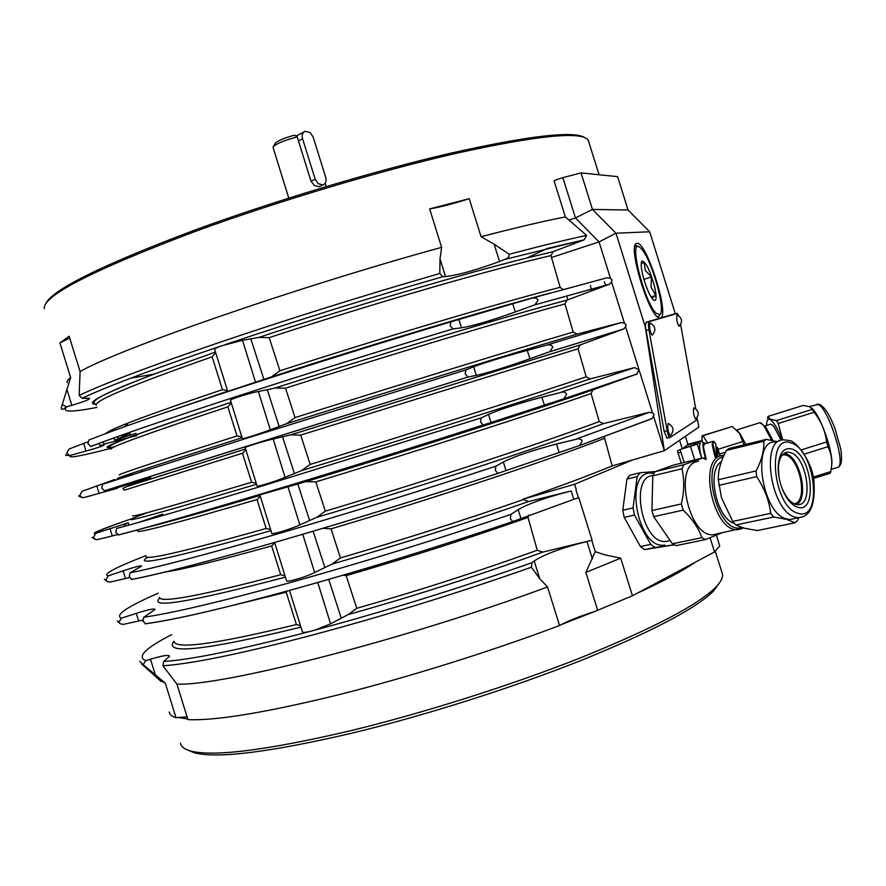 <?xml version="1.0" encoding="UTF-8"?>
<svg xmlns="http://www.w3.org/2000/svg" width="886" height="886" viewBox="0 0 886 886"><rect width="100%" height="100%" fill="white"/><g stroke="black" fill="none" stroke-linecap="round" stroke-linejoin="round"><path stroke-width="1.33" d="M450.863 321.839C376.162 344.189 303.344 366.948 232.42 390.106C163.666 412.688 115.811 429.322 88.855 440.032L87.991 443.709L90.859 446.511C117.893 436.045 165.804 419.587 234.591 397.127C305.57 374.08 378.388 351.332 453.067 328.883L450.154 325.771L450.863 321.839L532.696 297.962L536.263 298.095L538.101 300.011L535 304.773L515.287 311.95C491.165 320.577 473.235 325.86 461.484 327.798L453.067 328.883M650.08 419.355L652.151 418.524L654.123 414.426L652.528 412.931L649.272 412.3L603.311 423.641L599.257 421.614L591.084 393.55L592.8 389.906L636.68 374.158L639.039 369.839L634.631 367.59L590.275 378.876L586.222 376.871L578.049 348.785L580.252 344.898L623.733 328.961L625.616 326.823L626.059 324.664L624.464 323.146L621.208 322.548L577.218 334.077L573.187 332.095L564.98 303.931L566.974 300.11L609.513 284.185L611.573 281.925L612.005 279.832L610.443 278.326L607.198 277.739L532.696 297.962M112.843 488.175L113.109 489.017L117.517 488.252L83.993 497.522L81.977 497.511L79.773 495.429L82.066 491.298L114.781 479.459L110.805 481.574M465.859 369.927L247.305 438.049L102.554 484.288L101.724 488.097L104.581 490.811L468.074 377.015L465.183 374.003L465.859 369.927L473.656 366.815C484.708 362.64 502.583 357.158 527.281 350.358L548.268 344.72L551.358 345.263L552.809 346.991L549.841 351.698L529.906 358.786C505.74 367.28 487.876 372.807 476.325 375.387L468.074 377.015M117.362 534.668L97.648 539.574L95.223 539.397L93.44 537.459L95.732 533.383L128.215 522.795L124.239 524.944L124.649 526.284M481.176 417.926L262.455 485.927C193.126 506.881 144.507 521.057 116.598 528.455L115.8 532.353L118.602 534.934C146.589 527.779 195.263 513.78 264.637 492.959C336.159 471.396 409.066 448.737 483.368 424.981L480.533 422.101L481.176 417.926L488.496 414.415C499.361 409.609 517.158 403.872 541.9 397.216L563.064 391.9L565.235 392.498L566.675 394.215L563.873 398.8L483.368 424.981M129.478 577.572L110.185 582.091L107.372 581.692L105.932 579.909L108.247 575.856L123.11 570.85C135.082 566.841 141.251 565.257 141.627 566.11L130.009 572.888L129.234 576.93L132.025 579.422C160.61 573.884 209.705 561.115 279.311 541.125C351.044 520.337 423.973 497.722 498.087 473.301L495.274 470.521L495.872 466.202L503.337 461.994C514.002 456.556 531.722 450.575 556.519 444.041L578.536 438.692L581.116 439.567L582.18 441.04L579.51 445.547L498.087 473.301M142.768 620.1L123.276 624.386L120.23 623.799L119.034 622.171L121.36 618.184L136.278 613.378C148.305 609.546 154.574 608.25 155.072 609.479L143.742 617.243L143.011 621.363L145.758 623.744C174.83 619.846 224.28 608.317 294.097 589.168M563.064 289.456L560.151 287.363L550.959 255.611L553.196 251.668L584.239 239.807L586.61 235.421L565.357 216.915L554.016 180.622L562.854 177.621L575.457 217.945L599.058 241.9L551.457 257.505M560.14 287.319C501.93 302.215 381.91 337.832 279.91 370.791L271.393 376.915L227.724 391.435L214.667 349.383C214.478 348.763 216.76 347.578 221.511 345.839L242.498 340.302L258.812 337.433L269.189 337.621C371.389 303.976 492.217 269.023 550.959 255.611M300.465 625.671L296.389 624.53C216.206 644.078 175.406 649.682 173.988 641.353M227.469 390.604L222.452 389.641C148.316 414.637 109.432 429.267 105.822 433.531M573.785 499.35L512.828 521.533L510.347 518.819L510.901 514.401L518.188 509.649C528.665 503.569 546.319 497.334 571.16 490.944L573.785 499.35L578.802 497.666L592.081 540.183L542.852 552.089L537.27 550.284L528.012 517.468L528.61 515.12M537.259 550.228C479.835 571.005 419.665 590.364 356.748 608.317L348.276 614.53L330.589 623.822L315.039 630.101C387.326 610.609 459.646 588.127 532.01 562.665L534.203 561.015C544.469 554.248 562.045 547.747 586.942 541.501L592.081 540.183M573.164 332.04C515.73 349.018 396.784 385.565 295.049 417.583L286.543 423.718L270.308 429.799C261.747 433.132 241.446 439.589 242.41 438.692M599.246 421.559C543.328 442.59 426.509 480.965 325.317 511.156L316.823 517.324L299.845 524.889C291.505 528.942 271.094 535.066 271.792 533.339L259.853 494.875L305.925 481.652L315.848 481.884C417.206 451.129 534.701 413.319 591.084 393.55M586.211 376.816C529.54 395.832 411.658 433.298 310.189 464.397L301.694 470.555L285.082 477.355C276.631 481.043 256.275 487.333 257.106 486.026L245.178 447.651C243.838 447.286 264.183 441.006 273.176 439.035L290.63 434.882L300.719 435.104L578.049 348.785M571.16 490.944L528.565 501.554L522.873 499.261C559.542 486.458 589.301 475.339 612.16 465.914L604.23 436.72M523.006 499.726C464.807 519.938 403.95 539.341 340.445 557.936L331.962 564.127L314.641 572.5C306.401 576.908 285.934 582.855 286.51 580.718L274.627 542.453M284.993 575.856L280.718 574.726C200.557 595.835 160.144 603.388 159.491 597.363M241.867 436.953L237.027 435.934C157.874 461.174 118.569 474.187 119.134 474.962M270.629 529.573L266.154 528.466C186.027 551.048 145.991 560.406 146.046 556.541M256.253 483.302L251.602 482.239C171.496 506.294 131.837 517.468 132.623 515.774M98.988 443.421L99.542 445.215L104.094 444.927C104.183 445.614 98.158 447.663 86.008 451.052L70.902 455.249L69.462 455.371L66.727 453.211L68.986 449.058L87.758 441.87M320.699 186.038L319.181 186.68L314.464 185.573L311.041 181.287L297.209 136.865L294.573 135.137C283.088 138.371 276.51 141.273 274.859 143.842L273.464 146.445M288.781 198.099L273.01 147.297C275.181 144.13 283.254 140.653 297.209 136.865M776.457 420.573L812.252 409.387L809.738 406.74L803.07 405.456L767.963 416.431L770.056 419.144L776.457 420.573L778.24 423.475L782.604 439.954M831.456 467.387L831.865 464.231C832.906 450.564 819.882 414.404 811.731 408.147L811.587 408.003M782.36 439.999C777.554 428.37 773.423 421.526 769.978 419.455C767.985 418.557 766.877 420.042 766.656 423.907L766.623 425.424M794.166 518.642L790.013 519.506L786.934 519.063C761.938 514.234 751.029 440.109 775.25 441.937L779.702 440.851M798.851 517.69L797.433 520.669L795.041 522.773L786.801 519.429L773.799 516.992L770.731 513.348C769.114 500.457 764.419 488.23 756.622 476.668L756.079 470.931C761.738 460.166 764.297 450.276 763.776 441.261L766.268 439.367L776.745 441.582M766.268 439.367L728.945 448.526L726.398 450.42C720.794 460.753 718.103 470.521 718.313 479.714L721.481 497.766L732.755 521.411L735.823 524.977L744.428 528.244L757.308 530.548L795.041 522.773M778.949 476.945L778.395 467.276C779.193 457.73 782.305 452.691 787.754 452.17L790.39 452.58C807.024 456.7 814.168 505.817 797.799 504.632L795.628 504.311C790.666 502.65 786.336 497.766 782.637 489.626L781.075 485.572M796.769 504.555C809.073 498.087 800.113 457.154 785.716 453.687L784.099 453.333M797.644 507.224C818.265 514.168 811.908 454.208 791.73 448.98C783.977 447.253 779.481 452.757 778.229 465.482C777.886 473.877 779.481 482.283 783.025 490.689C787.189 499.859 792.062 505.363 797.644 507.224M782.227 455.039L783.423 454.906C798.707 453.41 809.439 501.332 794.288 503.824M66.417 406.873C62.917 409.775 61.189 410.107 61.234 407.859L70.636 377.514L59.916 342.904L69.141 336.215L80.105 371.599L79.164 395.4L82.01 398.29L89.641 398.279C89.863 399.387 83.926 401.735 71.844 405.312L66.417 406.862L62.696 404.791M67.325 382.785C66.505 381.633 67.613 379.873 70.636 377.514M159.491 680.038L165.283 683.073L143.167 664.688L145.791 660.646L150.476 659.217C162.559 655.574 168.927 654.577 169.558 656.238L163.722 661.477C191.398 659.705 239.884 649.759 309.214 631.652C304.862 632.571 302.58 632.626 302.37 631.796L289.512 590.419M139.711 661.31L143.167 664.688M163.722 661.477L162.913 665.763C191.586 663.88 241.214 653.702 311.806 635.229C384.59 615.77 457.785 593.111 531.379 567.25L532.01 562.665M315.039 630.101L309.214 631.652M469.215 198.708L481.076 236.717L494.133 244.159L509.184 254.282L508.952 256.541L507.468 258.291L499.549 261.514C475.483 270.285 457.464 275.291 445.503 276.565L442.745 276.72L439.788 273.508L440.01 258.922L441.627 247.349L429.644 208.908L469.215 198.708C452.956 203.824 439.766 207.213 429.644 208.908M79.164 395.4C104.648 383.317 151.827 365.508 220.725 341.985C291.959 317.908 364.977 295.082 439.788 273.508M242.399 438.703L230.493 400.339C229.02 399.553 249.309 393.107 258.402 391.501L275.28 387.99L285.536 388.179C387.437 355.574 507.058 319.613 564.98 303.931M144.695 480.633L130.131 484.277L138.648 482.549M129.035 432.578L129.157 433.708L114.637 440.287L136.056 433.332M169.281 712.001C169.603 714.515 171.851 716.453 176.037 717.793L165.283 683.073M661.011 317.864C669.284 312.891 646.138 241.014 636.968 243.285L636.004 243.705C628.44 247.46 647.533 311.44 658.054 317.476L659.705 318.24M44.3 308.66C42.495 295.99 92.177 270.485 193.358 232.121C275.347 201.986 379.363 170.887 456.921 153.156C535.853 135.824 579.433 131.25 587.662 139.423L588.736 141.76M584.594 137.485C572.976 130.574 528.156 135.857 450.121 153.322C373.626 171.087 273.154 201.266 193.613 230.526C101.724 265.202 52.418 289.6 45.707 303.721M721.891 572.334L722.511 574.327C723.031 577.816 720.672 582.224 715.423 587.551C697.448 605.216 652.772 628.539 581.36 657.49C511.477 685.21 423.143 713.23 349.095 731.094C266.531 750.331 213.714 756.965 190.656 750.996C184.377 749.268 180.977 746.654 180.478 743.155M695.3 562.211C682.563 570.983 663.049 581.393 636.757 593.454L714.526 551.945L719.731 545.964L716.409 535.332M594.595 611.539L561.336 624.575C569.742 620.255 580.828 615.903 594.595 611.539L632.449 595.757L620.709 558.169L604.617 554.769L595.27 551.679L591.737 540.349M187.865 750.11L194.322 752.801C217.314 758.781 269.632 752.28 351.266 733.32C424.483 715.7 511.731 688.023 580.806 660.568C651.387 631.884 695.621 608.726 713.485 591.095L719.875 582.312M717.195 533.893L712.986 534.767C689.242 537.049 673.537 467.52 696.33 461.739L698.578 461.196M721.448 533.007L705.555 539.552L701.878 537.68C698.456 527.967 692.21 518.786 683.139 510.126L681.345 503.924C684.302 491.464 684.501 479.758 681.954 468.794L683.892 464.707L702.819 457.918L705.688 459.469M734.394 523.416C716.453 518.72 706.253 469.923 721.37 461.728M706.053 443.421L704.414 442.867M745.824 444.384L740.22 434.007L737.152 430.518M744.129 444.805L739.5 433.343L732.301 426.52L702.454 435.646M765.006 425.933L769.679 424.472C770.754 423.641 772.337 424.627 774.442 427.44L781.197 440.264M642.572 274.317C640.955 266.93 640.755 262.522 641.996 261.071C645.883 261.78 650.102 270.429 654.665 287.02C656.814 297.12 656.493 301.528 653.702 300.232C649.671 296.035 645.96 287.396 642.572 274.317M651.841 298.139L655.773 295.459L651.033 287.02L651.465 276.953L645.252 270.451L644.177 262.212L641.198 263.962M641.254 248.645C651.443 258.701 666.272 310.908 659.915 314.508L656.216 313.29C644.111 302.436 627.997 237.038 639.825 247.327L641.254 248.645M656.903 316.457L658.974 316.357L660.004 314.43M634.819 246.208L635.65 245.876M638.706 246.74L636.502 245.71L634.708 246.829M310.144 132.557L313.168 137.064L325.716 177.344C326.646 181.231 325.727 183.756 322.958 184.93L318.218 183.734L315.183 179.238L302.569 138.725C301.65 134.982 302.514 132.512 305.138 131.316L310.144 132.557M716.641 456.799L715.766 443.975M706.197 459.336L703.429 447.009L704.337 443.908L712.621 441.56M716.076 447.264L717.394 447.386L717.937 456.478M705.821 458.228L705.943 459.402M705.61 458.394L704.99 459.037M705.223 443.653L703.562 442.79C702.443 444.484 702.986 449.224 705.178 457.021L705.389 456.844M701.79 458.173C699.552 450.298 699.01 445.492 700.15 443.764L700.538 443.653M705.433 456.988L703.993 458.494M703.849 458.416L705.178 457.021M687.913 444.251L702.188 440.563L697.315 444.185L680.193 449.512L692.653 445.614L697.958 441.737L687.846 444.617L685.421 436.289L679.595 440.276L682.209 448.648M682.984 448.36L687.846 444.617M680.16 449.767L684.136 462.481M681.256 463.19L677.425 450.93L680.193 449.512M710.118 537.857L714.526 551.945M612.16 465.914L632.637 459.945L574.615 484.254L576.288 489.604M578.458 497.81L575.944 489.759M632.449 595.757L636.757 593.454M639.991 472.77L637.167 476.568L633.047 507.911L634.476 515.043L650.745 544.381L654.975 547.47L674.224 544.812L644.665 549.608L640.434 546.551L624.187 517.358L622.769 510.258L626.967 479.038L629.813 475.25L639.991 472.77L655.496 471.54M296.068 136.112L303.964 131.948M295.714 135.879L296.976 135.68M655.773 295.459L651.066 296.954M651.465 276.953L643.9 279.389M707.626 442.978L702.908 435.702L701.978 435.801L702.033 440.508M719.631 454.02L725.49 452.181M718.136 449.257L742.689 441.582M702.908 435.702L732.301 426.52M705.555 539.552L676.107 545.643L672.419 543.805L653.702 516.671L651.941 510.557L652.794 475.837L654.787 471.795L673.925 464.973L702.819 457.918M672.419 543.805L701.878 537.68M653.702 516.671L683.139 510.126M651.941 510.557L681.345 503.924M652.794 475.837L681.954 468.794M654.787 471.795L683.892 464.707M637.167 476.568L626.967 479.038M633.047 507.911L622.769 510.258M634.476 515.043L624.187 517.358M650.745 544.381L640.434 546.551M654.975 547.47L644.665 549.608M649.981 323.047L650.246 323.102C655.673 326.38 656.304 330.434 652.14 335.262C649.859 331.552 649.139 327.488 649.981 323.047M668.11 423.519L668.443 423.541C673.836 426.93 674.412 430.984 670.193 435.713C668.022 432.202 667.324 428.137 668.11 423.519M676.993 314.973L677.203 315.017C682.253 318.03 682.851 321.784 678.997 326.258C676.993 322.814 676.328 319.049 676.993 314.973M628.063 210.026L592.457 209.428L581.039 172.914L617.62 176.657L628.063 210.026L649.671 231.778L675.32 313.755M649.671 231.778L615.98 233.217L592.457 209.428L575.457 217.945L569.089 220.071M674.512 313.899L646.071 322.238L645.285 326.901L615.98 233.217L599.058 241.9L610.443 278.326M696.961 417.849L696.462 420.185L669.727 437.618C668.808 437.086 667.966 434.849 667.18 430.873L648.94 329.825C648.198 325.151 648.253 322.438 649.095 321.707L677.258 313.411L678.754 315.781M680.614 324.475L695.798 408.889M666.97 438.038L664.146 431.349L645.451 326.845M693.705 407.87L693.971 407.892C698.988 410.993 699.541 414.737 695.643 419.133C693.727 415.855 693.085 412.101 693.705 407.87M187.721 718.978L177.997 717.45L187.079 716.907M176.037 717.793L177.997 717.45M162.913 665.763L176.912 684.092L187.921 719.609C215.22 720.905 264.969 712.743 337.178 695.122C407.494 677.535 491.021 651.387 559.564 625.538L561.336 624.575M69.717 338.075L59.916 342.904M581.039 172.914L562.854 177.621M171.762 634.609C145.226 648.231 136.577 656.914 145.791 660.646M245.588 448.958L128.924 485.816C118.359 489.88 125.203 487.677 123.508 489.061L124.206 490.235L242.476 453.255L245.821 449.711M137.153 530.016L137.64 531.024C137.131 533.527 176.934 523.028 257.051 499.527L260.262 496.226M110.75 449.368C108.779 447.496 147.829 433.32 227.868 406.851L231.335 403.052M140.907 470.245L141.76 471.551M231.412 605.714L286.222 592.225L287.529 590.962M163.965 572.278C182.627 569.465 218.521 560.694 271.659 545.942L274.749 542.863M96.253 405.356C93.495 401.081 132.114 384.901 212.131 356.814L215.708 352.75M322.881 528.311L331.032 528.831C432.113 498.973 548.545 460.266 604.163 438.47M343.026 575.213L346.171 575.634C409.476 557.272 470.089 537.88 528.012 517.468M595.27 551.679L585.834 572.411L620.709 558.169M585.834 572.411L597.74 610.576M574.615 484.254L522.873 499.261M679.595 440.276L664.345 450.708L645.285 326.901M632.637 459.945L664.345 450.708L653.68 416.608M559.564 625.538L547.526 586.942L539.729 578.702L531.379 567.25M509.184 254.282C540.958 245.876 566.763 239.597 586.61 235.421M481.076 236.717C515.63 227.713 543.727 221.112 565.357 216.915M80.105 371.599C116.886 349.782 297.009 287.031 441.627 247.349M176.912 684.092C221.279 686.539 406.574 639.271 547.526 586.942M696.994 417.793L698.888 427.074L685.421 436.289M611.573 281.925L624.464 323.146M625.616 326.823L652.528 412.931M726.398 450.42L763.776 441.261M718.313 479.714L756.079 470.931M718.812 485.362L756.622 476.668M732.755 521.411L770.731 513.348M735.823 524.977L773.799 516.992M767.542 418.203L767.963 416.431M778.24 423.475L814.123 412.267L812.252 409.387M801.309 449.878L826.638 441.959C825.309 431.083 821.134 421.182 814.123 412.267M804.266 454.108L827.967 446.688L826.638 441.959M813.171 477.089L830.802 471.573L831.622 465.704C832.242 459.225 831.013 452.89 827.967 446.688M813.448 478.484L830.215 473.235L830.802 471.573M590.364 285.502L591.66 290.885M566.841 295.769L567.66 299.845M583.209 332.505L584.372 333.634M605.836 285.58L604.33 281.803M534.845 304.839L609.247 284.295M150.631 477.587L117.362 487.765M91.956 495.429L83.993 497.522M549.519 351.82L623.279 329.16M162.681 514.157L139.224 522.242M563.396 398.988L636.68 374.158M578.99 445.769L651.332 418.912M110.263 448.493C79.386 456.489 66.262 458.738 70.902 455.249M294.218 589.135C366.162 569.111 439.079 546.573 512.983 521.5M809.361 406.596L817.955 404.459C827.867 406.907 846.141 463.467 838.2 467.199L836.938 467.598M788.972 440.453L783.844 439.844C759.701 437.961 770.742 512.363 795.672 517.247L798.74 517.69L803.059 516.748M791.12 442.989C815.419 449.379 823.149 521.555 798.264 513.359C773.057 507.888 765.814 432.501 791.12 442.989M130.009 572.888C158.505 567.106 207.546 554.16 277.119 534.048C348.807 513.138 421.725 490.534 495.872 466.202M143.742 617.243C172.759 613.101 222.187 601.395 292.037 582.102C363.991 561.957 436.942 539.386 510.901 514.401M225.122 344.621C296.201 320.699 368.742 298.061 442.745 276.72M158.129 593.21L156.457 593.952C126.41 607.22 114.704 615.294 121.36 618.184M331.962 564.127C400.25 544.347 465.781 523.482 528.565 501.554M159.724 598.072C148.128 609.147 190.014 602.17 285.392 577.151M114.327 446.854C89.674 451.24 128.603 436.388 231.113 402.322M275.181 388.013C380.271 354.201 507.39 316.003 567.173 300.033M149.103 526.727C169.16 521.843 206.139 511.421 260.019 495.429C200.535 513.049 162.105 523.87 144.739 527.89M305.504 481.751C410.163 450.055 535.1 409.985 593.299 389.685M126.056 486.835L245.588 448.947M290.364 434.948L580.252 344.898M127.185 438.138L103.85 444.13M271.393 376.915C368.676 345.396 486.392 310.078 549.973 293.089M129.157 433.708L119.765 435.823M163.866 412.987L227.669 391.235M145.769 555.688L144.728 556.098C114.272 568.048 102.111 574.637 108.247 575.856M576.708 438.88L649.272 412.3M316.823 517.324C421.393 486.381 545.676 445.569 603.311 423.641M147.541 557.394C132.047 567.018 173.191 558.114 270.972 530.692M132.136 518.587C102.167 528.942 90.029 533.87 95.732 533.383M561.248 392.11L634.631 367.59M301.694 470.555C406.486 438.57 531.855 398.678 590.275 378.876M147.176 512.728C105.777 527.812 142.236 518.321 256.552 484.254M547.36 344.898L621.208 322.548M286.543 423.718C391.546 390.682 518.011 351.72 577.218 334.077M130.785 475.084C94.304 485.395 131.416 472.936 242.111 437.739M653.934 473.323L650.191 473.046C623.046 473.102 638.407 550.483 664.699 545.012M724.028 455.216L720.551 455.847C697.969 461.584 713.972 531.866 737.517 529.662L741.87 528.709M741.405 527.369C718.779 535.964 699.176 463.289 722.367 457.076L723.319 456.788M736.609 429.987L758.892 423.021C760.099 422.068 761.894 423.22 764.297 426.476L771.651 440.353M315.183 179.238L311.041 181.287M692.752 445.536L683.084 448.283M715.943 456.966L713.13 444.861C713.053 441.25 713.983 441.029 715.899 444.207M715.866 444.085C714.326 441.726 713.374 440.84 713.031 441.438L712.156 444.528L715.068 457.187M717.394 447.386L720.108 455.958L717.383 447.297M702.1 440.663L702.831 443M690.548 446.566L694.724 459.9M697.315 444.185L701.701 458.195M678.089 453.045L680.935 452.237M687.281 445.27L696.839 442.557M298.46 140.907L302.569 138.725M759.867 422.688L765.703 426.853L773.002 440.641L765.869 427.24M666.649 541.357L665.408 541.457C641.907 543.605 629.381 476.469 652.916 475.549M674.456 313.91L677.258 313.411M646.071 322.238L649.095 321.707M664.146 431.349L667.18 430.873M645.905 330.367L648.94 329.825M141.871 471.518L141.417 470.067M616.202 323.855L613.876 324.664M130.652 435.336L129.71 432.313M127.639 425.612L126.997 423.541M118.226 438.448L117.65 436.576M125.458 434.572L125.712 435.325M66.959 389.563L71.844 405.312M242.476 453.255L251.602 482.239M257.051 499.527L266.154 528.466M227.868 406.851L237.027 435.934M286.222 592.225L296.389 624.53M173.944 641.242C163.268 654.987 205.596 650.302 300.93 627.166M271.659 545.942L280.718 574.726M212.131 356.814L222.452 389.641M95.666 404.326C84.059 403.595 103.551 393.528 154.142 374.091L215.497 352.052M82.088 398.29C93.085 393.074 109.288 386.385 130.707 378.2L130.707 378.2C155.515 368.753 185.783 357.966 221.511 345.839M96.917 407.394C70.913 412.477 60.924 412.267 66.959 406.752M340.445 557.936L331.032 528.831M313.101 531.212L324.774 567.25M310.189 464.397L300.719 435.104M282.568 436.931L294.373 473.379M285.082 477.355L273.176 439.035M325.317 511.156L315.848 481.884M297.785 483.9L309.568 520.303M299.845 524.889L287.917 486.492M295.049 417.583L285.536 388.179M267.317 389.84L279.145 426.387M270.308 429.799L258.402 391.501M279.91 370.791L269.189 337.621M250.871 339.083L263.939 379.418M255.545 382.298L242.498 340.302M258.812 337.433C350.324 307.054 461.152 274.339 526.904 257.992L553.229 251.657M505.851 259.166L584.184 239.829M356.748 608.317L346.171 575.634M328.706 579.366L341.154 617.819M348.276 614.53C415.999 595.492 480.865 574.671 542.852 552.089M317.753 582.512L330.589 623.822M125.901 426.232L125.247 424.228M302.757 534.258L314.641 572.5M136.278 613.378L138.637 620.986M123.11 570.85L125.48 578.503M109.953 528.377L112.3 535.93M96.796 485.882L99.166 493.535M150.476 659.217L155.371 675.01M83.649 443.454L86.008 451.052M440.01 258.922L445.503 276.565M494.133 244.159L499.549 261.514M518.188 509.649L520.846 518.177M556.519 444.041L559.155 452.48M503.337 461.994L506.006 470.577M488.496 414.415L491.132 422.877M541.9 397.216L544.502 405.544M527.281 350.358L529.906 358.786M473.656 366.815L476.325 375.387M534.203 561.015L539.729 578.702M586.942 541.501L592.38 558.911M512.673 303.566L515.287 311.95M458.826 319.281L461.484 327.798M90.649 446.522C117.882 436.034 165.848 419.565 234.557 397.138C305.526 374.08 378.344 351.343 453.023 328.894M535 304.784L609.513 284.185M78.644 495.983L81.977 497.511M104.238 490.833L467.963 377.037M549.841 351.698L623.733 328.961M92.033 537.403L95.223 539.397M118.137 534.978C146.5 527.768 195.285 513.769 264.504 492.981C336.004 471.43 408.911 448.77 483.202 425.003M563.873 398.8L637.322 373.87M104.382 579.256L107.372 581.692M131.438 579.466C160.477 573.884 209.705 561.104 279.123 541.158C350.834 520.381 423.752 497.777 497.866 473.357M579.51 445.558L652.151 418.524M117.295 620.92L120.23 623.799M145.06 623.799C174.675 619.857 224.324 608.317 293.986 589.179C365.94 569.166 438.891 546.618 512.828 521.533M65.852 454.596C65.165 455.293 66.372 455.548 69.462 455.371M831.179 469.403L838.2 467.199C841.213 464.84 842.409 462.481 840.825 449.224L835.011 428.591C830.071 415.656 825.11 407.682 820.137 404.692M819.384 404.404L816.903 404.226M789.636 440.674C794.487 440.01 812.252 460.199 813.913 481.32C815.519 504.466 810.468 516.593 798.74 517.69L790.013 519.506M161.141 681.522L141.682 664.002M722.511 574.327L715.257 551.103M194.322 752.801L190.656 750.996M712.986 534.767L743.354 527.956M641.398 262.278L641.996 261.071M659.915 314.508L658.974 316.357M702.188 440.563L702.941 442.967M322.958 184.93L319.569 186.581M666.383 541.435L670.115 540.46M666.693 438.083L669.727 437.618M713.485 591.095L715.423 587.551M588.26 140.232L599.058 174.752M634.863 246.009L636.004 243.705M103.85 444.152L136.798 435.591M114.637 440.287L113.906 437.928M120.596 477.155L133.055 474.353M110.65 449.158L109.332 447.253C106.951 444.761 147.541 429.788 231.113 402.333M96.076 404.98L93.905 402.532C93.894 398.722 113.973 389.253 154.142 374.091L130.707 378.2C109.299 386.374 93.063 393.074 82.01 398.29M553.196 251.668L526.904 257.992L547.36 248.434L584.239 239.807M141.66 471.23L141.306 470.112M126.266 423.829L126.919 425.867M120.374 435.635L129.212 433.664M128.714 485.716L128.448 484.863M275.28 387.99C380.271 354.201 507.335 316.025 566.974 300.11M305.925 481.652C410.284 450.022 534.878 410.052 592.8 389.895M290.63 434.882L579.898 345.053M128.215 522.795L128.935 525.11M114.792 479.459L115.025 480.201M117.074 486.824L117.517 488.252M103.153 441.881L104.094 444.927M94.315 533.483C101.801 529.44 114.316 524.523 131.87 518.72M614.95 324.187L613.887 324.564M782.072 455.227L783.423 454.906M782.637 489.626L783.025 490.689M778.395 467.276L778.229 465.482M787.754 452.17L784.974 452.835M831.865 464.231L831.622 465.704M325.151 183.324L326.159 186.581"/></g></svg>
